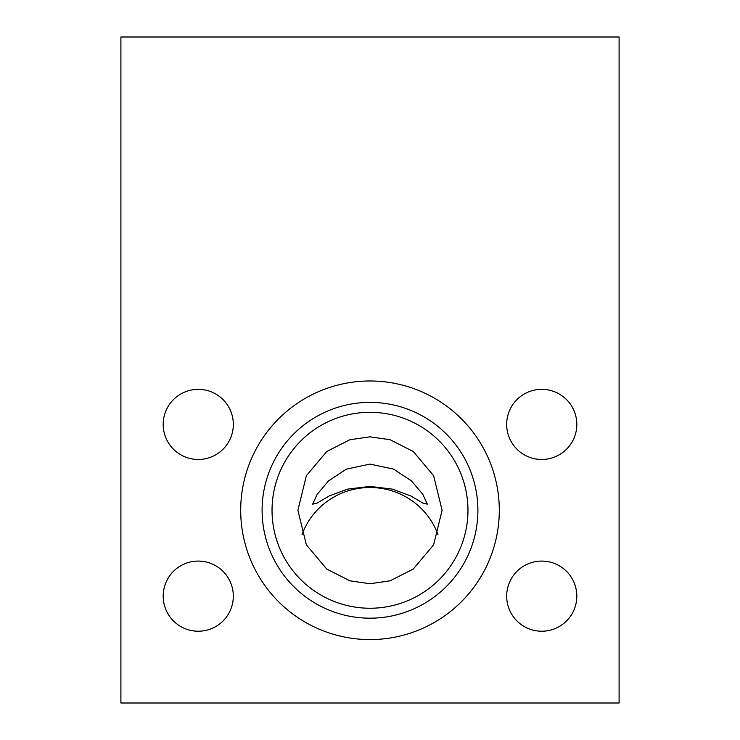 <?xml version="1.0" encoding="UTF-8"?>
<svg xmlns="http://www.w3.org/2000/svg" width="740" height="740" viewBox="0 0 740 740"><rect width="100%" height="100%" fill="white"/><g stroke="black" fill="none" stroke-linecap="round" stroke-linejoin="round"><path stroke-width="1.11" d="M477.901 510.276A107.901 107.901 0 0 1 370 618.178A107.901 107.901 0 0 1 262.099 510.276A107.901 107.901 0 0 1 370 402.384A107.901 107.901 0 0 1 477.901 510.276M302.003 534.733A72.104 70.781 180 0 1 370 487.512A72.104 70.781 180 0 1 437.997 534.733M370 486.393L392.348 489.122L410.589 495.865L422.79 503.024L427.359 504.18L422.855 494.403L411.44 480.88L393.578 469.114L370 464.091L346.366 469.142L328.56 480.88L317.146 494.403L312.641 504.18L317.192 503.034L329.411 495.855L347.661 489.122L370 486.393M370 583.74L390.193 580.798L413.262 569.041L433.621 544.844L442.104 510.276L433.621 475.709L413.262 451.511L390.193 439.764L370 436.822L349.807 439.764L326.738 451.511L306.379 475.709L297.896 510.276L306.379 544.844L326.738 569.041L349.807 580.798L370 583.74M467.967 510.276A97.967 97.967 0 0 0 370 412.31A97.967 97.967 0 0 0 272.033 510.276A97.967 97.967 0 0 0 370 608.243A97.967 97.967 0 0 0 467.967 510.276M240.704 510.276A129.297 129.297 0 0 0 370 639.582A129.297 129.297 0 0 0 499.296 510.276A129.297 129.297 0 0 0 370 380.98A129.297 129.297 0 0 0 240.704 510.276M576.812 424.409A35.067 35.067 0 0 1 541.745 459.475A35.067 35.067 0 0 1 506.678 424.409A35.067 35.067 0 0 1 541.745 389.342A35.067 35.067 0 0 1 576.812 424.409M233.322 424.409A35.067 35.067 0 0 1 198.255 459.475A35.067 35.067 0 0 1 163.189 424.409A35.067 35.067 0 0 1 198.255 389.342A35.067 35.067 0 0 1 233.322 424.409M576.812 596.153A35.067 35.067 0 0 1 541.745 631.22A35.067 35.067 0 0 1 506.678 596.153A35.067 35.067 0 0 1 541.745 561.077A35.067 35.067 0 0 1 576.812 596.153M233.322 596.153A35.067 35.067 0 0 1 198.255 631.22A35.067 35.067 0 0 1 163.189 596.153A35.067 35.067 0 0 1 198.255 561.077A35.067 35.067 0 0 1 233.322 596.153M120.907 37L619.093 37L619.093 703L120.907 703L120.907 37"/></g></svg>
